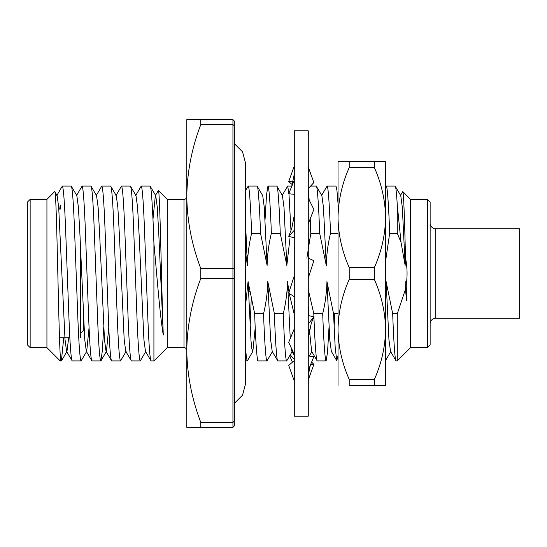 <?xml version="1.0" encoding="UTF-8"?>
<svg xmlns="http://www.w3.org/2000/svg" width="547" height="547" viewBox="0 0 547 547"><rect width="100%" height="100%" fill="white"/><g stroke="black" fill="none" stroke-linecap="round" stroke-linejoin="round"><path stroke-width="0.82" d="M183.99 347.625L183.99 199.375L167.211 199.375L167.211 347.625L183.99 347.625A2.797 2.797 0 0 1 186.787 350.422L186.787 119.656L200.776 119.656L186.787 119.656M200.776 273.5L200.776 268.488C191.819 245.049 187.156 221.077 186.787 196.578C187.156 171.97 191.812 147.998 200.776 124.668L232.94 124.668L234.342 125.673L232.94 124.668L232.94 119.656L234.342 121.058L234.342 421.327L232.94 422.332L200.776 422.332C191.819 398.893 187.156 374.921 186.787 350.422C187.156 325.814 191.812 301.841 200.776 278.512L200.776 273.5M183.99 199.375A2.797 2.797 0 0 0 186.787 196.578M167.211 199.375L158.37 190.541C159.956 187.676 161.625 293.842 163.293 335.037C160.052 316.412 157.044 277.329 153.919 243.49C152.859 210.889 151.266 185.023 150.117 186.089L141.222 186.089C142.316 187.272 143.41 201.836 144.504 229.795L147.793 317.205C148.887 345.164 149.987 359.728 151.081 360.911L145.481 351.372L143.916 339.687L139.095 234.478L137.57 207.313L135.998 195.628L130.398 186.089L121.502 186.089C122.596 187.272 123.69 201.836 124.784 229.795L128.073 317.205C129.167 345.164 130.261 359.728 131.362 360.911L125.762 351.372L124.19 339.687L119.376 234.478L117.844 207.313L116.279 195.628L110.679 186.089L101.783 186.089C102.877 187.272 103.971 201.836 105.065 229.795L108.354 317.205C109.448 345.164 110.542 359.728 111.643 360.911L106.043 351.372L104.47 339.687L99.657 234.478L98.125 207.313L96.559 195.628L90.959 186.089L82.057 186.089C83.158 187.272 84.252 201.836 85.346 229.795L88.635 317.205C89.729 345.164 90.823 359.728 91.923 360.911L86.323 351.372L84.751 339.687L79.937 234.478L78.406 207.313L76.84 195.628L71.24 186.089L62.337 186.089C63.438 187.272 64.532 201.836 65.626 229.795L68.915 317.205C70.009 345.164 71.103 359.728 72.197 360.911L66.597 351.372L65.031 339.687L58.686 207.313L57.12 195.628L54.7 191.6C56.614 185.112 58.406 325.342 60.218 354.771L60.218 360.911L61.38 360.911C61.032 360.958 60.642 358.907 60.218 354.771M167.211 347.625L153.919 360.911L153.919 243.49M152.975 219.326L155.341 195.628L155.717 195.628L150.117 186.089M153.919 360.911L151.081 360.911M145.858 351.372L140.258 360.911C139.164 359.728 138.07 345.164 136.976 317.205L133.687 229.795C132.593 201.836 131.492 187.272 130.398 186.089M140.258 360.911L131.362 360.911M126.138 351.372L120.538 360.911C119.444 359.728 118.35 345.164 117.256 317.205L113.967 229.795C112.873 201.836 111.773 187.272 110.679 186.089M120.538 360.911L111.643 360.911M103.677 327.674L102.316 351.106L100.819 360.911C99.725 359.728 98.631 345.164 97.53 317.205L94.248 229.795C93.154 201.836 92.053 187.272 90.959 186.089M100.819 360.911L91.923 360.911M89.058 327.674L86.7 351.372L81.1 360.911C80.006 359.728 78.912 345.164 77.811 317.205L74.529 229.795C73.428 201.836 72.334 187.272 71.24 186.089M81.1 360.911L72.197 360.911M135.622 195.628L141.222 186.089M115.902 195.628L121.502 186.089M96.183 195.628L101.783 186.089M76.464 195.628L82.057 186.089M63.739 337.834L61.38 360.911M59.705 209.166L60.218 204.995L60.218 209.166M56.738 195.628L62.337 186.089M60.218 360.911L46.933 347.625L46.933 199.375L54.7 191.6M46.933 199.375L30.147 199.375L30.147 347.625L46.933 347.625M30.147 347.625L27.35 344.829L27.35 202.171L30.147 199.375M69.838 337.834L59.479 337.834M83.294 314.156L83.294 330.839L80.498 333.636M61.551 360.76L66.98 351.372L68.69 337.834M100.99 360.76L106.419 351.372L108.785 327.674M155.717 195.628L157.29 207.313L158.815 234.478L163.293 335.037M155.341 195.628L158.37 190.541M80.498 337.834L80.498 247.764M200.776 278.512L232.94 278.512L234.342 278.115M232.94 422.332L234.342 421.327L234.342 425.942L232.94 427.344L200.776 427.344L232.94 427.344L232.94 268.488L200.776 268.488M186.787 350.422L186.787 427.344L200.776 427.344L200.776 422.332M234.342 410.558L234.342 125.673M232.94 124.668L232.94 268.488L234.342 268.885M232.94 119.656L200.776 119.656L200.776 124.668M260.529 233.302C259.579 205.754 258.102 185.112 257.111 186.089L248.208 186.089C249.2 185.112 250.676 205.754 251.627 233.302L260.529 233.302L267.114 265.418L264.276 207.313L262.71 195.628L257.111 186.089M255.21 327.674L252.851 351.372L247.422 360.76L245.528 360.911M247.251 360.911L246.437 357.765L245.528 348.124M280.249 233.302C279.298 205.754 277.821 185.112 276.83 186.089L267.934 186.089C268.919 185.112 270.396 205.754 271.353 233.302L280.249 233.302L286.833 265.418L289.965 238.294M286.833 265.418L283.996 207.313L282.43 195.628L276.83 186.089M272.57 351.372L266.97 360.911L258.075 360.911C257.083 361.888 255.606 341.246 254.656 313.698L263.551 313.698C264.509 341.246 265.979 361.888 266.97 360.911M265.069 219.326L266.539 194.691L267.934 186.089M291.879 186.089L287.654 186.089L288.912 193.214M288.96 193.761L290.963 230.485M292.289 351.372L286.69 360.911L277.794 360.911C276.803 361.888 275.326 341.246 274.375 313.698L283.271 313.698C284.228 341.246 285.705 361.888 286.69 360.911M282.054 195.628L287.654 186.089M310.204 218.8L310.792 233.302L319.687 233.302C318.737 205.754 317.26 185.112 316.269 186.089L310.566 186.089M319.687 233.302L326.272 265.418L323.441 207.313L321.868 195.628L316.269 186.089M308.276 189.898L309.171 200.017M338.019 203.443L336.952 190.397L335.988 186.089L327.092 186.089C328.077 185.112 329.554 205.754 330.511 233.302L338.019 233.302M328.986 327.674L327.523 352.309L326.128 360.911L317.233 360.911C316.241 361.888 314.764 341.246 313.814 313.698L322.709 313.698C323.667 341.246 325.144 361.888 326.128 360.911M321.492 195.628L327.092 186.089M397.272 204.995C396.5 192.394 395.789 186.089 395.153 186.089L386.25 186.089C387.242 185.112 388.719 205.754 389.669 233.302L397.272 233.302L397.272 204.995L401.013 242.253L405.149 265.418L405.498 257.842C404.636 220.933 403.645 191.751 402.79 191.6L400.37 195.628M405.149 265.418L402.318 207.313L400.753 195.628L395.153 186.089M385.573 188.312L386.25 186.089M427.344 347.625L427.344 199.375L430.14 202.171L430.14 344.829L427.344 347.625L410.558 347.625L410.558 199.375L402.79 191.6M410.558 347.625L397.272 360.911L397.272 313.698L405.471 289.322L406.647 300.898L406.216 284.994C407.542 275.927 407.303 266.881 405.498 257.842M397.272 360.911L396.11 360.911C395.119 361.888 393.649 341.246 392.691 313.698L397.272 313.698M427.344 199.375L410.558 199.375M435.733 228.749L435.733 318.251L519.65 318.251L519.65 228.749L435.733 228.749A5.593 5.593 0 0 1 430.14 223.149M435.733 318.251A5.593 5.593 0 0 0 430.14 323.851M245.528 252.639L247.388 265.418L245.528 222.567M406.647 300.898L405.833 281.582L405.471 289.322M392.691 313.698L386.114 281.582L388.944 339.687L390.51 351.372L396.11 360.911M386.114 281.582L385.573 291.38M401.013 242.253L397.272 233.302M338.019 355.68L336.781 360.76L335.208 347.81L333.533 313.698L326.949 281.582C326.682 292.433 325.267 303.134 322.709 313.698M334.778 313.698L334.094 327.674M336.781 360.76L331.352 351.372L329.786 339.687L326.949 281.582M309.356 329.137L311.633 351.372L317.233 360.911M313.814 313.698L308.276 289.616M326.272 265.418C326.538 254.567 327.954 243.866 330.511 233.302M308.665 315.564L308.276 306.334M294.286 318.874L294.286 313.698M294.095 313.698L289.199 293.431M289.172 293.26L287.51 281.582C287.243 292.433 285.828 303.134 283.271 313.698M306.888 258.136L310.792 233.302M294.286 355.482L291.913 351.372L291.12 347.564M290.259 338.593L287.51 281.582M274.375 313.698L267.791 281.582L270.621 339.687L272.194 351.372L277.794 360.911M267.791 281.582C267.524 292.433 266.109 303.134 263.551 313.698M251.169 300.358L250.109 327.674M252.851 351.372L251.88 348.972L251.018 341.082L248.071 281.582L245.528 305.684M254.656 313.698L248.071 281.582M333.533 313.698L338.019 313.698M406.216 284.994L405.833 281.582M385.573 261.281L389.669 233.302M267.114 265.418C267.38 254.567 268.796 243.866 271.353 233.302M247.388 265.418C247.661 254.567 249.07 243.866 251.627 233.302M248.208 186.089L245.528 190.739M308.276 234.458L308.276 416.158L294.286 416.158L294.286 130.842L308.276 130.842L308.276 234.458M292.392 184.749L288.693 181.611L294.286 165.987M312.105 186.089L311.646 184.948M288.693 181.611L293.452 181.194M294.286 194.349L288.693 193.727L294.286 180.332M308.276 188.53L313.869 182.575L308.276 167.054M294.286 215.156L291.777 228.393L288.693 236.318L294.286 230.266M308.276 223.771L313.869 209.392L308.276 198.219M288.693 236.318L294.286 237.815M294.286 275.797L288.693 293.103L294.286 296.713M308.276 277.999L313.869 260.693L308.276 258.136M308.276 356.015L313.869 356.507L308.276 370.449M294.286 360.644L288.693 365.389L294.286 381.013M294.286 328.781L288.693 342.408L294.286 354.292M308.276 338.244L311.291 323.161L313.869 316.891L308.276 315.469M313.869 316.891L308.276 323.927M294.286 359.229L290.238 354.914M289.739 355.782L292.392 362.251M311.646 362.052L313.869 364.425L310.546 364.794M313.869 364.425L308.276 379.946M291.366 352.972L292.748 352.822M349.205 385.389L374.38 385.389L349.205 385.389L349.205 379.386C342.06 363.263 338.326 346.62 338.019 329.444L338.019 217.556C338.333 200.311 342.06 183.669 349.205 167.614L349.205 161.611L338.019 161.611L338.019 217.556C338.326 234.731 342.06 251.381 349.205 267.497L374.38 267.497L374.38 279.503L349.205 279.503L349.205 267.497M374.38 279.503C381.532 295.619 385.259 312.269 385.573 329.444L385.573 385.389L374.38 385.389L374.38 379.386L349.205 379.386M338.019 385.389L338.019 329.444C338.333 312.2 342.06 295.551 349.205 279.503M374.38 379.386C381.532 363.331 385.259 346.689 385.573 329.444L385.573 217.556C385.259 234.8 381.532 251.449 374.38 267.497M349.205 167.614L374.38 167.614L374.38 161.611L385.573 161.611L349.205 161.611M374.38 167.614C381.532 183.737 385.259 200.38 385.573 217.556L385.573 161.611M385.457 360.76L390.893 351.372M309.274 356.104L311.824 351.7M234.342 403.365L242.533 395.18L245.528 383.987L245.528 163.013L242.533 151.82L234.342 143.635M291.736 186.452L294.286 174.069M310.238 365.553L308.276 375.433M248.495 291.681L249.453 291.681M326.381 291.681L327.38 291.681M246.964 255.319L247.955 255.319M266.683 255.319L267.681 255.319M385.573 255.319L385.997 255.319"/></g></svg>
